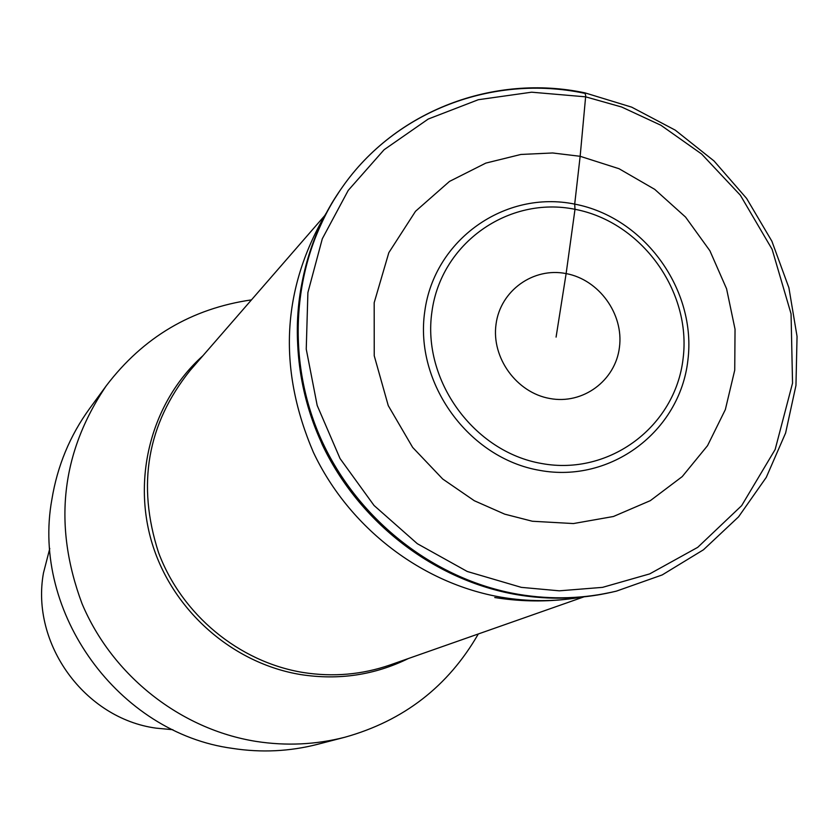 <?xml version="1.0" encoding="UTF-8"?>
<svg xmlns="http://www.w3.org/2000/svg" width="839" height="839" viewBox="0 0 839 839"><rect width="100%" height="100%" fill="white"/><g stroke="black" fill="none" stroke-linecap="round" stroke-linejoin="round"><path stroke-width="1.26" d="M556.079 337.11L566.126 273.587L574.998 209.31L574.694 204.108C505.13 189.845 434.329 239.461 424.775 311.384C414.162 383.108 468.644 458.356 539.844 470.396C610.907 483.505 679.768 431.361 687.844 360.613C696.947 290.042 644.404 217.322 574.694 204.108L580.148 156.295L585.622 96.831L531.632 92.196L478.314 99.715L428.247 119.033L384.094 149.73L348.248 190.369L322.312 238.748L307.892 292.57L306.245 349.139L317.184 405.447L340.047 458.545L374.037 505.477L417.298 543.682L467.26 571.485L521.334 587.363L559.298 590.824L602.538 587.363L649.69 573.897L697.733 547.332L741.645 505.655L775.152 449.505L792.54 383.161L791.062 313.838L772.111 249.309L740.365 195.235L701.635 154.019L660.922 125.263L621.626 107.004L585.622 96.831L585.653 96.076M580.148 156.295L619.046 168.723L654.724 189.352L685.557 217.081L709.899 250.767L726.574 288.784L735.037 329.213L734.733 370.156L725.347 409.589L707.55 445.645L682.233 476.594L650.33 500.652L613.424 516.499L573.436 523.557L532.366 521.25L504.7 514.15L474.318 500.736L442.709 479.017L412.652 447.407L388.258 405.625L374.236 355.788L374.184 302.701L388.824 252.675L415.525 211.281L449.494 181.413L485.823 163.102L520.883 154.46L552.586 152.971L580.148 156.295M478.303 633.969C448.183 686.354 403.716 720.774 344.913 737.229C315.863 744.675 286.288 746.081 256.178 741.424C180.553 729.374 112.332 675.699 82.054 603.723C52.867 525.476 60.943 452.819 106.28 385.762C143.259 337.173 191.659 308.553 251.469 299.88M106.28 385.762L89.511 408.687C69.931 435.682 57.388 465.907 51.892 499.362C31.085 612.722 118.582 733.213 232.529 748.398C261.317 752.835 289.612 751.482 317.425 744.35L344.913 737.229M49.795 548.454L43.471 572.943C30.55 643.849 84.76 718.509 156.064 728.137L172.865 729.71M585.664 95.373L584.773 92.825M579.571 597.504C553.782 601.741 527.721 601.657 501.407 597.242C421.912 583.64 349.066 527.815 313.429 452.42C278.506 370.754 281.6 293.021 322.721 219.21M333.87 199.839L331.783 203.237C289.256 279.565 286.078 360.036 322.27 444.639C359.197 522.728 434.644 580.578 516.897 594.683C544.133 599.266 571.086 599.35 597.767 594.966L601.689 594.285M339.785 190.831C292.266 259.87 283.697 355.914 319.187 437.528C354.907 519.026 432.284 580.137 517.076 594.652C549.377 600.042 581.102 599.193 612.25 592.103M614.84 591.495L616.361 591.149C584.343 598.805 551.684 599.864 518.376 594.306C432.934 579.697 355.023 517.831 319.47 435.514C284.127 353.093 293.545 256.346 342.197 187.359L342.197 187.359C395.452 110.811 493.269 74 584.101 93.202M541.742 463.527C473.815 452.001 421.839 380.214 431.928 311.772C441.01 243.132 508.56 195.707 574.998 209.31C641.583 221.905 691.787 291.385 683.072 358.777C675.332 426.348 609.554 476.07 541.742 463.527M549.786 398.494C582.927 404.797 615.48 380.644 619.444 347.315C623.901 314.069 599.015 279.639 566.126 273.587C533.31 267.033 500.338 290.63 496.038 324.221C491.255 357.718 516.572 392.694 549.786 398.494M324.829 215.497L190.138 370.418C147.192 424.115 136.663 484.827 158.54 552.555C181.685 614.662 238.958 661.992 303.099 672.49C333.02 677.199 362.018 674.682 390.114 664.949L583.797 596.907M408.383 658.531C374.666 675.059 338.841 680.419 300.928 674.608C232.749 663.523 172.666 610.761 152.153 543.462C131.671 476.143 152.488 400.801 202.839 355.799M565.79 599.361C542.025 601.941 518.345 601.322 494.748 597.525M322.732 219.189L325.931 213.546M612.197 592.114L597.767 594.966M331.783 203.237L339.764 190.873M341.316 188.639L342.197 187.359C395.609 110.549 493.909 73.549 584.94 92.856L631.715 107.161L675.269 130.16L714.02 160.962L746.616 198.434L771.88 241.213L788.901 287.767L797.05 336.418L795.959 385.437L785.608 433.008L766.269 477.37L738.572 516.824L703.46 549.786L662.212 574.925L616.361 591.149"/></g></svg>
